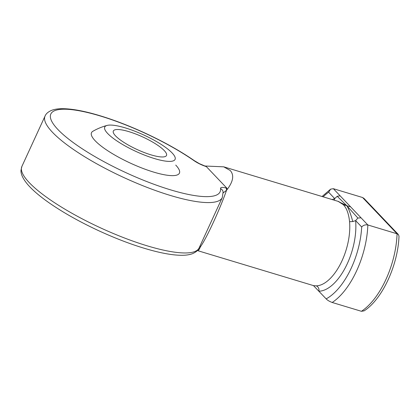 <?xml version="1.0" encoding="UTF-8"?>
<svg xmlns="http://www.w3.org/2000/svg" width="420" height="420" viewBox="0 0 420 420"><rect width="100%" height="100%" fill="white"/><g stroke="black" fill="none" stroke-linecap="round" stroke-linejoin="round"><path stroke-width="0.63" d="M175.733 165.086A48.384 11.382 -155.3 0 1 179.597 171.166A48.384 11.382 -155.3 0 1 146.029 169.565A48.384 11.382 -155.3 0 1 95.183 140.774A48.384 11.382 -155.3 0 1 92.883 131.281A58.522 58.522 0 0 1 107.142 125.412A38.708 9.109 -155.3 0 1 139.214 132.977A38.708 9.109 -155.3 0 1 172.132 152.964A38.708 9.109 -155.3 0 1 174.773 156.524A38.708 9.109 -155.3 0 1 150.292 157.222A38.708 9.109 -155.3 0 1 107.693 133.513A38.708 9.109 -155.3 0 1 107.142 125.412M204.95 166.01L223.729 166.829L230.234 170.499C234.423 175.24 233.205 181.823 226.579 190.239L226.564 190.234C220.022 208.982 206.955 237.4 200.818 246.215L198.366 250.866L197.447 250.446M223.729 166.829L338.153 201.364L343.287 204.624C346.637 208.047 348.731 213.733 349.561 221.676L352.779 221.571C350.816 214.3 348.836 209.029 346.852 205.753L343.287 204.624M352.779 221.571L355.625 220.61A48.279 23.846 106.8 0 1 345.455 267.435A48.279 23.846 106.8 0 1 318.875 291.212A4.389 3.769 -90.8 0 0 316.155 285.863L313.483 285.611L326.161 298.877A59.01 29.148 -73.2 0 0 361.688 226.984C363.31 225.199 365.363 224.527 367.846 224.968A63.399 31.316 106.8 0 1 332.194 302.479L361.421 311.299A63.399 31.316 -73.2 0 0 397.073 233.788L367.846 224.968L340.132 195.825L337.202 196.287L346.852 205.753L357.882 218.033L361.064 217.833M322.061 196.508L330.619 189.147L333.349 188.696L362.576 197.516L364.04 198.445L398.401 234.565L397.073 233.788L362.576 197.516M223.172 192.932L226.564 190.234A4.389 2.168 -73.2 0 0 225.918 187.955C222.138 187.042 220.337 187.278 220.526 188.664A4.389 4.221 173.6 0 1 223.104 192.045A4.389 4.221 173.6 0 0 223.104 192.045L222.285 197.558A97.535 22.948 -155.3 0 1 124.084 177.655A97.535 22.948 -155.3 0 1 45.061 116.046L21.887 166.43A97.535 22.948 24.7 0 0 100.91 228.034A97.535 22.948 24.7 0 0 199.112 247.942L222.285 197.558M204.797 165.963L199.343 163.632L194.408 160.713A4.389 2.567 124.8 0 0 193.688 160.44C197.064 162.797 200.939 164.745 205.312 166.288A4.389 2.168 -73.2 0 0 204.797 165.963L206.341 166.603L226.947 188.265L226.579 190.239M200.834 246.22L200.209 246.398M332.194 302.479C329.348 301.381 327.338 300.179 326.161 298.877M361.688 226.984L355.625 220.61L357.882 218.033M350.595 206.829L346.852 205.753L337.874 201.28M337.202 196.287L334.693 198.597L328.634 192.224A59.01 29.148 -73.2 0 0 323.148 196.833M334.352 200.219L334.693 198.597A48.279 23.846 106.8 0 0 332.288 199.595M330.619 189.147L328.634 192.224M199.804 246.44A4.389 2.168 -73.2 0 0 200.818 246.215M361.421 311.299L364.151 310.847C382.352 299.24 398.044 264.941 399 236.161L398.396 234.57M164.267 150.591A29.258 6.883 -155.3 0 1 166.499 155.468A29.258 6.883 -155.3 0 1 144.139 152.492A29.258 6.883 -155.3 0 1 115.558 135.886A29.258 6.883 -155.3 0 1 113.332 131.014A29.258 6.883 -155.3 0 1 135.686 133.985A29.258 6.883 -155.3 0 1 164.267 150.591M316.155 285.863A43.89 21.677 -73.2 0 0 340.316 264.248A43.89 21.677 -73.2 0 0 349.561 221.676M225.918 187.955L226.947 188.265M206.341 166.603L205.312 166.288M193.688 160.44A93.145 21.914 24.7 0 0 60.401 109.384A93.145 21.914 24.7 0 0 116.135 167.984A93.145 21.914 24.7 0 0 220.526 188.664M333.349 188.696L340.132 195.825M313.483 285.611L198.366 250.866M338.153 201.364L338.971 201.647M200.587 246.682L199.799 246.446M21.887 166.43L21 170.252C20.79 173.045 21.824 177.597 27.982 184.832C33.091 190.638 40.504 196.886 50.211 203.584C64.139 213.134 80.404 222.227 98.994 230.848C117.6 239.395 135.109 245.905 151.52 250.362C163.149 253.491 172.919 255.134 180.821 255.287C185.341 255.386 189.178 254.872 192.334 253.738C195.941 252.215 198.203 250.283 199.112 247.942M194.408 160.713C180.558 151.168 164.351 142.07 145.772 133.413C126.74 124.635 108.854 117.989 92.117 113.479C80.645 110.428 71.011 108.833 63.215 108.701C58.805 108.617 55.046 109.121 51.949 110.213C48.295 111.715 46.001 113.663 45.061 116.046"/></g></svg>
